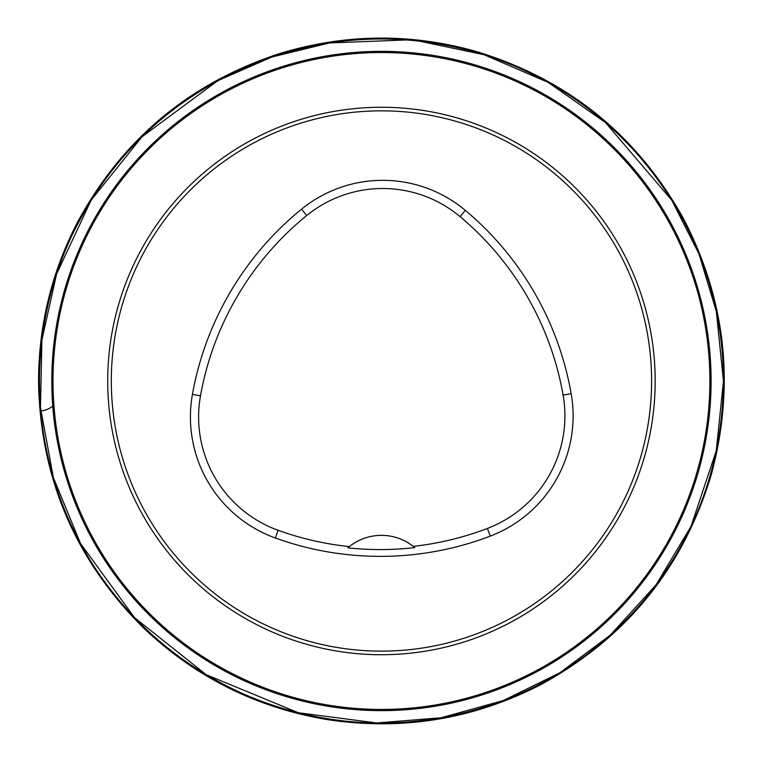 <?xml version="1.0" encoding="UTF-8"?>
<svg xmlns="http://www.w3.org/2000/svg" width="762" height="762" viewBox="0 0 762 762"><rect width="100%" height="100%" fill="white"/><g stroke="black" fill="none" stroke-linecap="round" stroke-linejoin="round"><path stroke-width="1.14" d="M111.309 380.99A270.139 270.139 0 0 1 516.522 147.037A270.139 270.139 0 0 1 516.522 614.944A270.139 270.139 0 0 1 111.309 380.99M192.424 394.383A308.734 308.734 0 0 1 301.552 209.169A128.635 128.635 0 0 1 465.315 210.35A308.734 308.734 0 0 1 571.167 393.678A128.635 128.635 0 0 1 490.299 536.105A308.734 308.734 0 0 1 275.339 537.991A128.635 128.635 0 0 1 192.424 394.383L200.492 395.83A300.552 300.552 0 0 1 306.715 215.513A120.453 120.453 0 0 1 460.058 216.627A300.552 300.552 0 0 1 563.099 395.097A120.453 120.453 0 0 1 487.385 528.447A300.552 300.552 0 0 1 413.261 546.373L414.766 547.602A301.933 301.933 0 0 1 347.863 547.83L349.358 546.592A300.552 300.552 0 0 1 278.12 530.295A120.453 120.453 0 0 1 200.492 395.83M347.863 547.83A51.454 51.454 0 0 1 413.261 546.373M711.089 380.99A329.641 329.641 0 0 1 216.627 666.474A329.641 329.641 0 0 1 216.627 95.507A329.641 329.641 0 0 1 711.089 380.99M709.898 380.99A328.451 328.451 0 0 0 381.448 52.54A328.451 328.451 0 0 0 52.997 380.99A328.451 328.451 0 0 0 381.448 709.441A328.451 328.451 0 0 0 709.898 380.99M107.709 380.99A273.739 273.739 0 0 1 518.312 143.932A273.739 273.739 0 0 1 518.312 618.058A273.739 273.739 0 0 1 107.709 380.99M306.715 215.513L301.552 209.169M460.058 216.627L465.315 210.35M563.099 395.097L571.167 393.678M487.385 528.447L490.299 536.105M278.12 530.295L275.339 537.991M38.538 382.676C38.481 326.26 51.359 272.977 77.181 222.818C122.463 138.894 190.481 82.315 281.235 53.064C345.634 33.785 410.213 33.128 474.993 51.102C566.918 78.705 636.327 134.388 683.228 218.142C726.081 300.333 735.359 386.143 711.041 475.583C682.714 568.643 625.821 638.404 540.344 684.876C472.735 719.499 401.393 731.025 326.327 719.442C256.003 707.488 195.005 676.923 143.332 627.745C75.419 560.156 40.491 478.469 38.538 382.676L40.205 404.089M40.71 410.613C35.652 349.053 46.225 290.303 72.438 234.372C112.014 153.714 173.412 96.441 256.623 62.56C334.861 32.861 413.68 31.242 493.081 57.693C572.919 86.277 634.451 137.046 677.675 210.017C708.946 264.833 724.195 323.802 723.424 386.906C721.3 466.363 695.22 536.981 645.195 598.751C593.722 659.892 528.942 698.935 450.847 715.909C380.819 729.901 312.877 723.09 247.021 695.496C181.623 666.988 129.788 622.64 91.516 562.442C62.579 515.845 45.644 465.239 40.71 410.613C43.482 411.175 47.511 409.727 52.778 406.26M40.462 407.451L41.91 339.947L56.588 274.044L91.088 200.273L142.037 136.75L217.761 80.696L271.977 56.979L329.47 42.948L406.813 39.929L418.986 41.053L484.06 54.74L548.288 82.439L605.533 122.615L671.827 200.282L698.964 253.908L716.318 311.448L723.462 381.133L716.242 450.837L691.001 526.418L656.044 584.864L610.21 635.232L559.86 672.779L503.492 700.478L441.16 717.747L376.714 722.967L298.285 712.737L206.216 674.694L134.474 617.582L80.486 543.458L53.35 477.545L40.462 407.451"/></g></svg>
